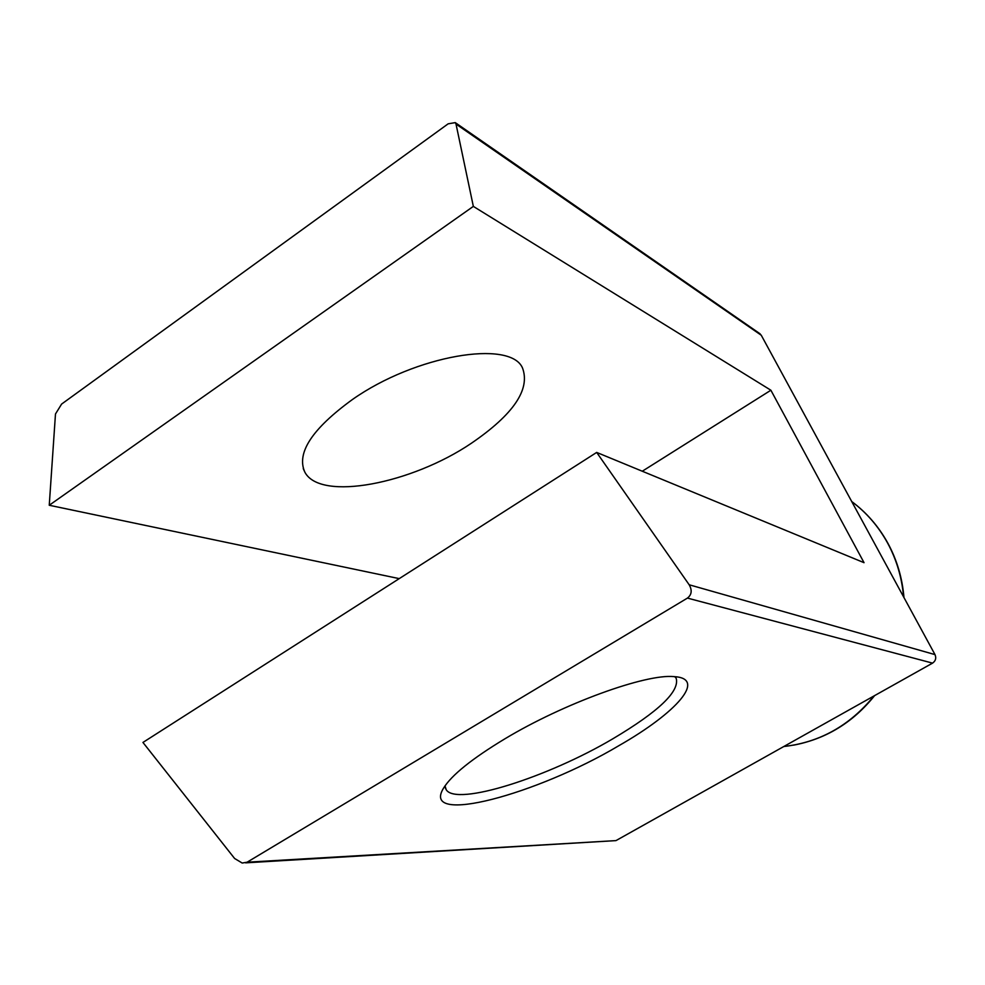 <?xml version="1.0" encoding="UTF-8"?>
<svg xmlns="http://www.w3.org/2000/svg" width="985" height="985" viewBox="0 0 985 985"><rect width="100%" height="100%" fill="white"/><g stroke="black" fill="none" stroke-linecap="round" stroke-linejoin="round"><path stroke-width="1.48" d="M759.324 333.287L761.27 335.257L934.999 654.606C936.476 658.103 935.651 660.947 932.549 663.127L615.97 840.611L245.634 862.848M456.018 124.073L455.255 122.62L448.15 123.827L61.612 404.072L55.48 413.983L49.25 505.256L473.342 206.394L456.018 124.073L761.27 335.257M932.549 663.127L687.444 598.092C691.729 594.731 692.307 590.286 689.168 584.77L596.676 452.423L864.042 562.681L770.886 390.232L473.342 206.394M618.986 745.608C537.219 794.366 420.509 825.959 443.435 788.308C451.499 775.17 471.987 758.684 504.886 738.824C563.851 703.327 645.754 673.765 673.814 676.609C707.304 678.185 676.781 712.623 618.986 745.608M687.444 598.092L247.112 862.195L615.97 840.611M247.112 862.195L242.199 863.045L234.615 858.489L142.948 742.444L596.676 452.423M399.221 578.626L49.25 505.256M642.282 471.224L770.886 390.232M471.384 443.25C411.779 483.684 320.457 501.673 304.882 472.221C296.153 453.149 312.011 428.906 352.445 399.504C415.535 355.043 510.341 339.456 522.493 367.947C530.521 389.358 513.493 414.463 471.384 443.25M445.035 785.821L446.193 789.724C456.4 806.555 547.992 777.177 612.855 738.787C658.78 711.478 679.884 691.298 676.166 678.222L674.75 676.67M783.814 746.519C819.816 742.382 849.87 725.539 873.978 695.964M903.59 596.873C901.903 577.505 896.535 559.492 887.497 542.846C878.349 526.285 866.418 512.508 851.705 501.513C866.578 512.582 878.62 526.458 887.83 543.129C896.953 559.936 902.334 578.084 903.971 597.575M689.168 584.77L934.999 654.606M874.631 695.595C853.084 722.424 826.07 738.947 793.614 745.14M760.088 333.817L455.255 122.62M445.232 787.569L446.193 789.724M303.245 468.565L304.882 472.221"/></g></svg>

